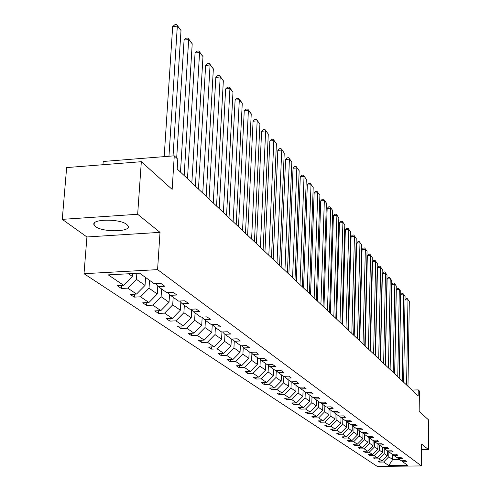 <?xml version="1.0" encoding="UTF-8"?>
<svg xmlns="http://www.w3.org/2000/svg" width="491" height="491" viewBox="0 0 491 491"><rect width="100%" height="100%" fill="white"/><g stroke="black" fill="none" stroke-linecap="round" stroke-linejoin="round"><path stroke-width="0.74" d="M126.819 224.497C119.982 218.446 90.387 218.906 94.1 224.982L95.506 226.547C102.693 232.482 131.496 232.01 128.09 225.977L126.819 224.497M62.265 219.354L86.925 236.969L160.011 232.353L137.664 214.272L62.265 219.354L66.641 167.578L141.328 161.699L172.151 189.409L174.274 155.831L103.214 161.471L102.963 164.718M137.664 214.272L141.328 161.699M421.591 449.621L428.385 449.517L428.735 420.044L419.154 411.433L419.431 391.045L418.228 389.891L411.955 390.063M84.01 273.69L377.346 466.45L421.376 465.916L157.58 269.633L84.01 273.69L86.925 236.969M388.866 451.824L388.768 456.802L392.665 459.545L388.774 465.548L383.606 462.031L379.574 462.086L379.598 461.055M392.763 454.378L392.665 459.545L399.447 459.453M388.768 456.802L383.606 462.031M384.257 448.565L384.158 453.561L387.301 455.771L382.121 461.024L378.076 461.08L379.574 462.086M382.121 461.024L378.929 458.858L374.854 458.913L374.878 457.858M379.537 445.177L379.433 450.235L382.655 452.506L377.407 457.821L373.32 457.876L374.854 458.913M377.407 457.821L374.142 455.599L370.018 455.66L370.042 454.574M374.694 441.71L374.584 446.828L377.892 449.155L372.577 454.537L368.44 454.598L370.018 455.66M372.577 454.537L369.226 452.26L365.052 452.321L365.083 451.211M369.729 438.15L369.613 443.33L373.007 445.718L367.624 451.168L363.438 451.235L365.052 452.321M367.624 451.168L364.187 448.835L359.964 448.897L359.995 447.755M364.635 434.498L364.512 439.74L367.992 442.188L362.542 447.718L358.307 447.786L359.964 448.897M362.542 447.718L359.013 445.319L354.741 445.386L354.772 444.214M359.406 430.748L359.277 436.057L362.849 438.573L357.325 444.171L353.041 444.245L354.741 445.386M357.325 444.171L353.704 441.71L349.383 441.783L349.414 440.574M354.036 426.9L353.901 432.276L357.565 434.86L351.973 440.531L347.634 440.605L349.383 441.783M351.973 440.531L348.254 438.003L343.878 438.082L343.915 436.843M348.524 422.947L348.377 428.391L352.145 431.043L346.474 436.794L342.086 436.873L343.878 438.082M346.474 436.794L342.657 434.197L338.225 434.283L338.262 433.007M342.853 418.884L342.7 424.402L346.572 427.127L340.828 432.958L336.384 433.044L338.225 434.283M340.828 432.958L336.9 430.288L332.419 430.374L332.456 429.06M337.029 414.711L336.869 420.302L340.846 423.101L335.028 429.011L330.523 429.097L332.419 430.374M335.028 429.011L330.989 426.268L326.447 426.36L326.49 425.01M331.038 410.421L330.866 416.08L334.96 418.958L329.056 424.954L324.496 425.046L326.447 426.36M329.056 424.954L324.907 422.131L320.304 422.229L320.353 420.836M324.876 406.002L324.698 411.74L328.909 414.705L322.918 420.781L318.303 420.885L320.304 422.229M322.918 420.781L318.653 417.878L313.988 417.982L314.037 416.546M318.536 401.454L318.346 407.272L322.679 410.323L316.609 416.491L311.926 416.595L313.988 417.982M316.609 416.491L312.215 413.502L307.489 413.612L307.544 412.133M312.006 396.777L311.81 402.675L316.272 405.818L310.109 412.072L305.365 412.182L307.489 413.612M310.109 412.072L305.58 408.997L300.799 409.113L300.854 407.585M305.285 391.959L305.071 397.937L309.668 401.172L303.42 407.524L298.608 407.64L300.799 409.113M303.42 407.524L298.755 404.357L293.906 404.48L293.962 402.902M298.356 386.988L298.129 393.058L302.867 396.39L296.521 402.835L291.654 402.964L293.906 404.48M296.521 402.835L291.722 399.57L286.799 399.699L286.867 398.078M291.212 381.851L290.973 388.025L295.864 391.462L289.42 398.005L284.479 398.14L286.799 399.699M289.42 398.005L284.467 394.641L279.477 394.776L279.545 393.101M283.853 376.321L283.595 382.833L288.634 386.38L282.092 393.027L277.084 393.168L279.477 394.776M282.092 393.027L276.979 389.553L271.928 389.701L272.002 387.964M276.261 370.613L275.979 377.481L281.183 381.139L274.537 387.89L269.455 388.037L271.928 389.701M274.537 387.89L269.258 384.306L264.133 384.459L264.213 382.661M268.411 365.022L268.117 371.945L273.487 375.725L266.736 382.587L261.58 382.741L264.133 384.459M266.736 382.587L261.292 378.886L256.087 379.046L256.167 377.192M260.298 359.302L259.991 366.237L265.539 370.134L258.677 377.113L253.454 377.278L256.087 379.046M258.677 377.113L253.055 373.289L247.777 373.461L247.863 371.534M251.914 353.397L251.595 360.333L257.333 364.365L250.355 371.454L245.052 371.626L247.777 373.461M250.355 371.454L244.543 367.501L239.185 367.679L239.283 365.691M243.248 347.297L242.916 354.226L248.845 358.393L241.756 365.605L236.367 365.789L239.185 367.679M241.756 365.605L235.741 361.517L230.304 361.707L230.402 359.645M234.275 340.987L233.931 347.904L240.068 352.225L232.857 359.559L227.388 359.75L230.304 361.707M232.857 359.559L226.633 355.331L221.11 355.527L221.22 353.385M224.988 334.402L224.626 341.362L230.985 345.836L223.644 353.299L218.096 353.502L221.11 355.527M223.644 353.299L217.206 348.917L211.596 349.132L211.713 346.904M215.371 327.509L214.99 334.586L221.576 339.22L214.113 346.818L208.472 347.033L211.596 349.132M214.113 346.818L207.435 342.276L201.74 342.503L201.869 340.189M205.404 320.365L205.005 327.565L211.83 332.364L204.231 340.097L198.505 340.324L201.74 342.503M204.231 340.097L197.308 335.396L191.521 335.629L191.656 333.229M195.062 312.951L194.645 320.273L201.727 325.257L193.988 333.137L188.163 333.377L191.521 335.629M193.988 333.137L186.807 328.252L180.921 328.504L181.069 326.006M184.334 305.261L183.886 312.712L191.238 317.88L183.358 325.907L177.441 326.159L180.921 328.504M183.358 325.907L175.901 320.844L169.923 321.108L170.082 318.506M173.182 297.27L172.715 304.856L180.357 310.226L172.316 318.407L166.308 318.677L169.923 321.108M172.316 318.407L164.577 313.141L158.495 313.424L158.667 310.711M161.594 288.966L161.103 296.687L169.045 302.272L160.852 310.613L154.739 310.895L158.495 313.424M160.852 310.613L152.805 305.138L146.613 305.433L146.803 302.609M149.54 280.324L149.019 288.186L157.28 293.999L148.933 302.505L142.709 302.806L146.613 305.433M148.933 302.505L140.555 296.816L134.258 297.123L134.466 294.177M136.854 273.315L136.443 279.342L145.041 285.394L136.523 294.072L130.195 294.391L134.258 297.123M136.523 294.072L127.801 288.143L121.394 288.475L121.615 285.394M128.519 273.769L132.3 276.427L123.603 285.289L117.159 285.627L121.394 288.475M123.603 285.289L108.278 274.874L139.554 273.168L154.242 283.694L160.784 283.35L164.773 286.241L158.262 286.578L166.615 292.568L173.047 292.243L176.877 295.017L170.481 295.33L178.503 301.081L184.819 300.78L188.495 303.444L182.21 303.739L189.919 309.269L196.13 308.98L199.659 311.54L193.485 311.822L200.893 317.137L206.999 316.861L210.394 319.328L204.324 319.592L211.461 324.704L217.458 324.447L220.729 326.822L214.757 327.074L221.631 331.996L227.536 331.756L230.684 334.04L224.81 334.279L231.433 339.023L237.239 338.79L240.277 340.993L234.495 341.22L240.885 345.799L246.599 345.578L249.526 347.702L243.843 347.916L250.005 352.335L255.627 352.127L258.456 354.177L252.859 354.379L258.806 358.645L264.348 358.448L267.079 360.431L261.562 360.621L267.313 364.739L272.769 364.555L275.408 366.47L269.976 366.654L275.537 370.631L280.907 370.46L283.46 372.307L278.115 372.479L283.485 376.333L288.782 376.167L291.249 377.96L285.983 378.119L291.181 381.851L296.398 381.691L298.792 383.428L293.6 383.581L298.632 387.19L303.776 387.043L306.089 388.719L300.971 388.866L305.856 392.364L310.92 392.223L313.166 393.85L308.121 393.991L312.853 397.379L317.849 397.25L320.022 398.821L315.05 398.956L319.635 402.246L324.563 402.117L326.675 403.645L321.765 403.768L326.214 406.959L331.075 406.843L333.125 408.328L328.283 408.444L332.603 411.538L337.403 411.427L339.385 412.863L334.61 412.98L338.808 415.987L343.54 415.877L345.468 417.276L340.754 417.381L344.829 420.302L349.5 420.204L351.378 421.56L346.726 421.665L350.684 424.5L355.3 424.402L357.123 425.728L352.532 425.82L356.38 428.582L360.934 428.49L362.708 429.772L358.172 429.864L361.916 432.553L366.409 432.461L368.133 433.713L363.659 433.798L367.305 436.413L371.742 436.327L373.424 437.549L368.999 437.628L372.546 440.169L376.928 440.089L378.567 441.274L374.197 441.354L377.653 443.827L381.986 443.754L383.575 444.907L379.261 444.981L382.624 447.393L386.902 447.326L388.455 448.449L384.189 448.516L387.473 450.867L391.701 450.799L393.211 451.898L388.995 451.959L392.192 454.249L396.372 454.187L397.845 455.255L393.678 455.317L396.796 457.551L400.926 457.495L402.362 458.533L398.25 458.588L401.288 460.767L405.37 460.718L406.769 461.73L402.7 461.786L407.628 465.315L388.774 465.548M174.274 155.831L177.803 159.213L177.19 168.99L418.148 395.887L418.228 389.891M397.225 457.544L398.25 458.588M387.399 450.812L387.301 455.771M384.158 453.561L378.929 458.858M392.634 454.243L393.678 455.317M382.759 447.393L382.655 452.506M379.433 450.235L374.142 455.599M387.921 450.861L388.995 451.959M378.002 443.821L377.892 449.155M374.584 446.828L369.226 452.26M383.09 447.387L384.189 448.516M373.123 440.255L373.007 445.718M369.613 443.33L364.187 448.835M378.125 443.821L379.261 444.981M368.121 436.72L367.992 442.188M364.512 439.74L359.013 445.319M373.037 440.163L374.197 441.354M362.978 433.099L362.849 438.573M359.277 436.057L353.704 441.71M367.808 436.401L368.999 437.628M357.706 429.386L357.565 434.86M353.901 432.276L348.254 438.003M362.432 432.54L363.659 433.798M352.286 425.574L352.145 431.043M348.377 428.391L342.657 434.197M356.914 428.569L358.172 429.864M346.726 421.659L346.572 427.127M342.7 424.402L336.9 430.288M351.231 424.488L352.532 425.82M341.006 417.559L340.846 423.101M336.869 420.302L330.989 426.268M345.394 420.29L346.726 421.665M335.126 413.348L334.96 418.958M330.866 416.08L324.907 422.131M339.385 415.969L340.754 417.381M329.087 409.015L328.909 414.705M324.698 411.74L318.653 417.878M333.199 411.526L334.61 412.98M322.863 404.559L322.679 410.323M318.346 407.272L312.215 413.502M326.834 406.947L328.283 408.444M316.468 399.975L316.272 405.818M311.81 402.675L305.58 408.997M320.267 402.227L321.765 403.768M309.876 395.249L309.668 401.172M305.071 397.937L298.755 404.357M313.504 397.36L315.05 398.956M303.088 390.382L302.867 396.39M298.129 393.058L291.722 399.57M306.531 392.346L308.121 393.991M296.091 385.367L295.864 391.462M290.973 388.025L284.467 394.641M299.332 387.172L300.971 388.866M288.874 380.194L288.634 386.38M283.595 382.833L276.979 389.553M291.906 381.826L293.6 383.581M281.435 374.86L281.183 381.139M275.979 377.481L269.258 384.306M284.234 376.309L285.983 378.119M273.751 369.355L273.487 375.725M268.117 371.945L261.292 378.886M276.31 370.607L278.115 372.479M265.821 363.671L265.539 370.134M259.991 366.237L253.055 373.289M268.111 364.715L269.976 366.654M257.628 357.798L257.333 364.365M251.595 360.333L244.543 367.501M259.635 358.614L261.562 360.621M249.158 351.728L248.845 358.393M242.916 354.226L235.741 361.517M250.864 352.299L252.859 354.379M240.394 345.449L240.068 352.225M233.931 347.904L226.633 355.331M241.775 345.762L243.843 347.916M231.329 338.95L230.985 345.836M224.626 341.362L217.206 348.917M232.36 338.986L234.495 341.22M221.957 331.984L221.576 339.22M214.99 334.586L207.435 342.276M222.595 331.959L224.81 334.279M212.247 324.674L211.83 332.364M205.005 327.565L197.308 335.396M212.456 324.661L214.757 327.074M202.169 317.333L201.727 325.257M194.645 320.273L186.807 328.252M201.936 317.088L204.324 319.592M191.699 309.95L191.238 317.88M183.886 312.712L175.901 320.844M190.999 309.213L193.485 311.822M180.829 302.29L180.357 310.226M172.715 304.856L164.577 313.141M179.632 301.026L182.21 303.739M169.536 294.342L169.045 302.272M161.103 296.687L152.805 305.138M167.793 292.507L170.481 295.33M157.795 286.081L157.28 293.999M149.019 288.186L140.555 296.816M155.469 283.626L158.262 286.578M145.575 277.483L145.041 285.394M136.443 279.342L127.801 288.143M160.011 232.353L157.58 269.633M428.385 449.517L421.665 444.079L421.376 465.916M132.496 273.555L132.3 276.427M401.706 460.761L402.7 461.786M168.959 156.255L177.325 26.115L172.666 26.612L164.184 156.635M173.047 155.929L181.007 30.485L177.325 26.115L176.637 24.55L181.007 30.485M172.666 26.612L174.778 24.753L176.637 24.55M180.473 172.083L188.667 39.568L184.082 40.047L176.674 158.133M184.162 175.557L192.208 43.773L188.667 39.568L187.967 38.016L192.208 43.773M184.082 40.047L186.138 38.206L187.967 38.016M191.834 182.775L199.573 52.519L195.068 52.973L187.482 178.681M195.375 186.114L202.979 56.563L199.573 52.519L198.873 50.966L202.979 56.563M195.068 52.973L197.069 51.15L198.873 50.966M202.752 193.061L210.068 64.978L205.637 65.413L198.468 189.023M206.165 196.271L213.352 68.875L210.068 64.978L209.362 63.437L213.352 68.875M205.637 65.413L207.595 63.609L209.362 63.437M213.26 202.955L220.183 76.977L215.825 77.394L209.037 198.978M216.543 206.048L223.344 80.733L220.183 76.977L219.471 75.448L223.344 80.733M215.825 77.394L217.734 75.614L219.471 75.448M223.38 212.486L229.929 88.546L225.639 88.945L219.213 208.565M226.541 215.463L232.98 92.167L229.929 88.546L229.217 87.03L232.98 92.167M225.639 88.945L227.505 87.189L229.217 87.03M233.133 221.668L239.332 99.71L235.109 100.09L229.027 217.801M236.183 224.54L242.272 103.202L239.332 99.71L238.62 98.194L242.272 103.202M235.109 100.09L236.932 98.347L238.62 98.194M242.536 230.525L248.403 110.475L244.248 110.843L238.485 226.713M245.475 233.293L251.245 113.851L248.403 110.475L247.691 108.977L251.245 113.851M244.248 110.843L246.028 109.125L247.691 108.977M251.607 239.068L257.167 120.878L253.074 121.228L247.617 235.306M254.448 241.744L259.911 124.137L256.449 119.387L259.911 124.137M253.074 121.228L254.817 119.528L256.449 119.387M260.371 247.317L265.637 130.931L261.605 131.263L256.431 243.61M263.115 249.901L268.289 134.08L264.919 129.452L268.289 134.08M261.605 131.263L263.311 129.581L264.919 129.452M268.835 255.289L273.825 140.647L269.854 140.972L264.95 251.631M271.486 257.787L276.39 143.697L273.106 139.18L276.39 143.697M269.854 140.972L271.523 139.309L273.106 139.18M277.016 262.992L281.748 150.05L277.832 150.363L273.186 259.383M279.582 265.41L284.228 153.002L281.03 148.589L284.228 153.002M277.832 150.363L279.465 148.718L281.03 148.589M284.933 270.449L289.414 159.152L285.559 159.446L281.153 266.883M287.413 272.787L291.82 162.012L288.696 157.703L291.82 162.012M285.559 159.446L287.155 157.82L288.696 157.703M292.593 277.661L296.84 167.965L293.041 168.253L288.861 274.144M294.999 279.925L299.172 170.733L296.128 166.529L299.172 170.733M293.041 168.253L294.606 166.639L296.128 166.529M300.013 284.645L304.033 176.508L300.289 176.778L296.325 281.177M302.339 286.836L306.292 179.19L303.321 175.078L306.292 179.19M300.289 176.778L301.824 175.189L303.321 175.078M307.194 291.415L311.012 184.788L307.317 185.052L303.561 287.984M309.453 293.538L313.203 187.39L310.3 183.37L313.203 187.39M307.317 185.052L308.821 183.474L310.3 183.37M314.16 297.969L317.775 192.816L314.13 193.067L310.57 294.588M316.351 300.032L319.899 195.338L317.069 191.41L319.899 195.338M314.13 193.067L315.609 191.515L317.069 191.41M320.918 304.328L324.342 200.61L320.746 200.85L317.364 300.989M323.035 306.329L326.405 203.059L323.63 199.211L326.405 203.059M320.746 200.85L322.194 199.309L323.63 199.211M327.466 310.502L330.713 208.172L327.166 208.405L323.962 307.2M329.529 312.442L332.714 210.553L330.007 206.785L332.714 210.553M327.166 208.405L328.589 206.883L330.007 206.785M333.831 316.492L336.9 215.518L333.401 215.745L330.363 313.227M335.826 318.371L338.845 217.832L336.2 214.144L338.845 217.832M333.401 215.745L334.801 214.236L336.2 214.144M340.005 322.305L342.914 222.656L339.459 222.871L336.58 319.082M341.945 324.134L344.805 224.903L342.215 221.294L344.805 224.903M339.459 222.871L340.834 221.38L342.215 221.294M346.002 327.957L348.763 229.592L345.351 229.806L342.626 324.772M347.892 329.731L350.599 231.777L348.064 228.241L350.599 231.777M345.351 229.806L346.701 228.327L348.064 228.241M351.832 333.444L354.447 236.343L351.077 236.539L348.493 330.302M353.667 335.175L356.233 238.466L353.747 234.999L356.233 238.466M351.077 236.539L352.403 235.079L353.747 234.999M357.503 338.784L359.971 242.904L356.644 243.094L354.201 335.672M359.289 340.466L361.714 244.966L359.283 241.572L361.714 244.966M356.644 243.094L357.951 241.646L359.283 241.572M363.015 343.976L365.353 249.287L362.07 249.477L359.756 340.901M364.752 345.609L367.047 251.3L364.666 247.967L367.047 251.3M362.07 249.477L363.352 248.041L364.666 247.967M368.379 349.027L370.588 255.504L367.342 255.688L365.157 345.989M370.073 350.617L372.239 257.462L369.907 254.191L372.239 257.462M367.342 255.688L368.606 254.264L369.907 254.191M373.602 353.943L375.689 261.562L372.485 261.734L370.41 350.942M375.247 355.496L377.297 263.464L375.007 260.255L377.297 263.464M372.485 261.734L373.725 260.328L375.007 260.255M378.69 358.731L380.66 267.454L377.493 267.626L375.535 355.76M380.292 360.241L382.225 269.314L379.979 266.165L382.225 269.314M377.493 267.626L378.714 266.232L379.979 266.165M383.643 363.395L385.503 273.205L382.372 273.364L380.519 360.462M385.202 364.868L387.025 275.015L384.827 271.922L387.025 275.015M382.372 273.364L383.575 271.989L384.827 271.922M388.467 367.943L390.222 278.808L387.129 278.962L385.38 365.034M389.989 369.373L391.708 280.57L389.547 277.532L391.708 280.57M387.129 278.962L388.313 277.599L389.547 277.532M393.168 372.368L394.825 284.271L391.763 284.418L390.118 369.496M394.654 373.768L396.274 285.989L394.156 283.006L396.274 285.989M391.763 284.418L392.929 283.068L394.156 283.006M397.759 376.689L399.312 289.598L396.292 289.745L394.733 373.847M399.201 378.052L400.73 291.28L398.649 288.346L400.73 291.28M396.292 289.745L397.44 288.407L398.649 288.346M402.227 380.899L403.694 294.796L400.705 294.938L399.238 378.088M403.639 382.231L405.075 296.435L403.031 293.557L405.075 296.435M400.705 294.938L401.834 293.612L403.031 293.557M406.591 385.012L407.972 299.872L405.014 300.007L406.131 298.694L407.309 298.638L409.316 301.474L407.309 298.638M407.972 386.307L409.316 301.474M94.241 223.233L94.1 224.982"/></g></svg>

